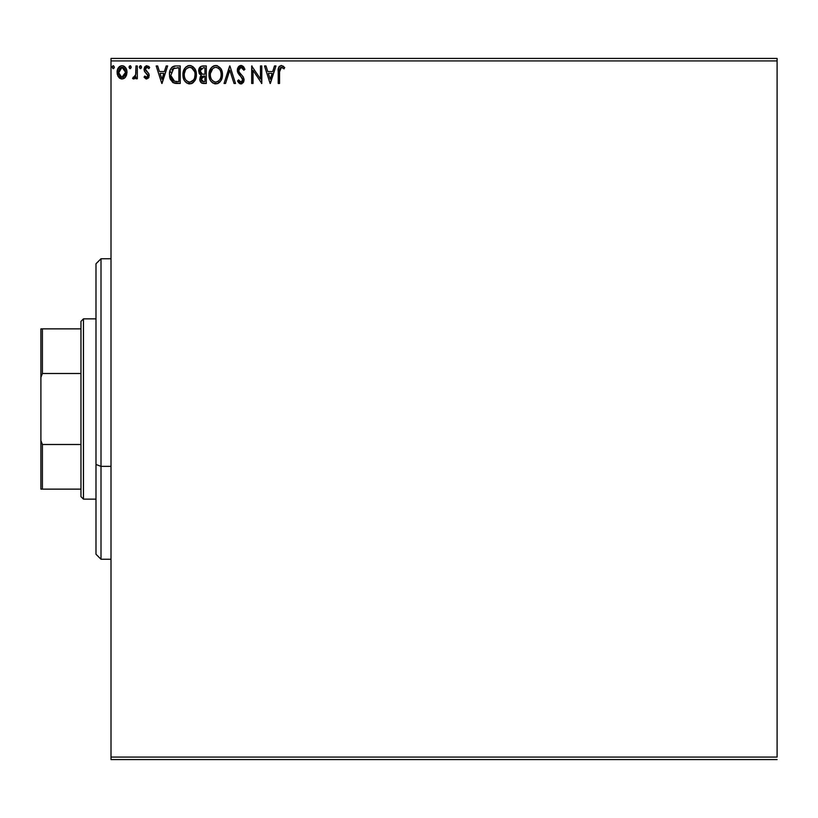 <?xml version="1.0" encoding="UTF-8"?>
<svg xmlns="http://www.w3.org/2000/svg" width="818" height="818" viewBox="0 0 818 818"><rect width="100%" height="100%" fill="white"/><g stroke="black" fill="none" stroke-linecap="round" stroke-linejoin="round"><path stroke-width="1.23" d="M111.013 60.931L777.1 60.931L777.1 757.069L111.013 757.069L111.013 60.931L111.013 759.574L777.1 759.574L111.013 759.574L111.013 757.069L777.1 757.069L777.1 60.931L111.013 60.931L111.013 58.426L111.013 60.931M125.655 76.851L126.667 74.683L126.902 71.166L125.767 67.966L124.193 66.33L122.025 65.716L119.847 66.33L117.363 70.051L117.802 75.818L120.941 78.835L123.109 78.835L124.97 77.71L126.974 72.311C127.005 68.671 125.358 66.473 122.025 65.716C118.692 66.483 117.046 68.681 117.086 72.311L118.395 76.861L122.025 78.978L125.328 77.301M135.962 65.941L137.312 65.941L135.962 65.941L135.655 75.082L134.909 76.769L133.232 77.178L132.588 78.538L134.418 78.773L135.962 76.861L135.962 78.753L137.312 78.753L137.312 65.941L137.312 78.753L137.312 65.941L135.962 65.941L135.747 74.642L132.588 78.538L133.61 78.978L135.962 76.861L135.962 78.753L137.312 78.753L135.962 78.753M146.647 78.978L148.61 77.853L149.193 75.103L148.467 73.129L145.716 70.573L145.502 68.63L147.046 67.291L148.896 68.64L149.663 67.454L146.892 65.716L145.154 66.452L144.091 68.773L144.489 71.401L147.843 75.368L146.862 77.362L144.837 76.054L144.05 77.148L145.849 78.804L146.647 78.978L149.213 75.614L148.784 73.64L145.399 69.346L147.046 67.291L148.896 68.64L149.663 67.454L146.892 65.716L144.05 69.418L144.489 71.401L147.874 75.675L146.565 77.403L144.837 76.054L144.05 77.148L146.647 78.978M175.768 65.951L172.526 66.831L170.543 69.244L169.52 72.945L169.633 76.912L170.277 79.254L172.874 82.546L180.226 83.467L180.226 65.941L176.156 65.941C171.483 66.575 169.244 69.428 169.438 74.479L173.406 82.833L180.226 83.467L180.226 65.941L180.226 83.467L176.494 83.446M202.792 65.941L206.3 65.941L201.044 66.33L198.897 69.131L199.06 73.068L201.422 75.399L200.165 77.056L199.837 79.97L201.381 82.884L206.3 83.467L206.3 65.941L206.3 83.467L206.3 65.941L202.792 65.941C200.052 66.36 198.672 68.027 198.662 70.921L201.422 75.399L199.776 79.121C199.807 81.892 201.146 83.334 203.815 83.467L206.3 83.467L203.815 83.467M225.523 83.467L224.05 83.467L229.674 65.941L224.05 83.467L225.523 83.467L229.786 70.174L234.04 83.467L235.512 83.467L229.899 65.941L235.512 83.467L229.899 65.941L224.05 83.467L225.523 83.467L229.786 70.174L234.04 83.467L235.512 83.467L234.04 83.467M260.461 65.941L260.461 78.978L251.688 65.941L251.688 83.467L253.038 83.467L253.038 70.399L261.801 83.467L261.801 65.941L260.461 65.941L261.801 65.941L260.461 65.941L260.461 78.978L251.688 65.941L251.688 83.467L253.038 83.467L253.038 70.399L261.801 83.467L261.801 65.941L261.525 83.467M279.562 71.81L280.257 67.884L281.658 67.301L284.04 68.865L284.725 67.516L281.412 65.491L278.774 67.199L278.212 83.467L279.562 83.467L279.562 71.81L281.433 67.291L284.04 68.865L284.725 67.516L281.412 65.491C278.744 66.401 277.67 68.446 278.212 71.636L278.212 83.467L279.562 83.467L279.562 71.81M274.49 65.941L275.963 65.941L270.349 83.467L275.963 65.941L274.49 65.941L272.691 71.555L267.772 71.555L265.973 65.941L264.5 65.941L270.124 83.467L275.963 65.941L274.49 65.941L272.691 71.555L267.772 71.555L265.973 65.941L264.5 65.941L270.124 83.467L264.5 65.941L265.973 65.941M241.013 65.491L238.253 67.096L237.312 70.236L238.181 73.354L242.496 78.702L242.609 80.685L241.699 81.933L240.124 81.892L238.59 79.878L237.537 80.951L238.836 82.935L240.921 83.917L243.304 82.546L244.009 79.131L243.079 76.728L239.101 71.984L238.856 69.06L241.106 67.291L242.854 68.354L243.856 70.215L244.95 69.325L243.028 66.248L241.013 65.491L237.312 70.236L242.701 79.898L240.942 82.117L238.59 79.878L237.537 80.951L240.921 83.917L244.05 79.827L243.355 77.158L239.101 71.984L238.662 70.256L241.106 67.291L243.856 70.215L244.95 69.325L241.013 65.491M222.476 74.632L220.85 68.64L217.271 65.716L214.163 65.716L211.555 67.434L209.367 71.585L209.367 77.863L210.615 80.778L212.803 83.047L217.373 83.671L220.911 80.665L222.476 74.632C222.537 69.642 220.287 66.595 215.717 65.491C211.146 66.636 208.907 69.704 208.999 74.714C208.907 79.765 211.177 82.843 215.819 83.917C220.359 82.72 222.578 79.632 222.476 74.632L222.455 75.42M196.412 74.632L194.776 68.64L191.197 65.716L188.089 65.716L185.482 67.434L183.293 71.585L183.293 77.863L184.551 80.778L186.739 83.047L191.31 83.671L194.837 80.665L196.412 74.632C196.473 69.642 194.214 66.595 189.643 65.491C185.083 66.636 182.843 69.704 182.925 74.714C182.833 79.765 185.113 82.843 189.756 83.917C194.285 82.72 196.504 79.632 196.412 74.632M166.177 65.941L167.649 65.941L162.025 83.467L167.649 65.941L166.177 65.941L164.377 71.555L159.449 71.555L157.649 65.941L156.187 65.941L161.8 83.467L167.649 65.941L166.177 65.941L164.377 71.555L159.449 71.555L157.649 65.941L156.187 65.941L161.8 83.467L156.187 65.941L157.649 65.941M141.575 67.178L140.941 65.859L139.612 66.217L139.97 68.497L140.941 68.497L141.575 67.178L140.451 68.64L141.575 67.178L140.451 65.716L139.326 67.178L140.706 68.6M131.238 67.178L130.113 65.716L128.988 67.178L130.113 65.716L131.238 67.178L130.604 65.859L129.275 66.217L129.633 68.497L130.604 68.497L131.238 67.178L130.113 68.64L131.238 67.178L130.113 68.64L128.988 67.178L130.543 68.538M114.387 67.178L113.518 65.747L112.414 66.217L112.772 68.497L113.743 68.497L114.387 67.178L113.262 68.64L114.387 67.178L113.262 68.64L112.138 67.178L113.518 68.6M777.1 58.426L111.013 58.426L777.1 58.426L777.1 60.931L777.1 58.426M279.562 83.467L278.212 83.467M278.222 70.645L278.263 69.642M278.294 69.315L278.345 68.784M278.457 68.129L278.774 67.199M279.091 66.677L279.582 66.146M280.922 65.532L283.498 66.289M284.725 67.516L284.04 68.865L283.212 68.16L284.04 68.865M283.008 68.006L281.433 67.291M278.386 68.507L278.212 71.636M270.237 79.244L268.345 73.354L272.118 73.354L270.237 79.244L268.345 73.354L272.118 73.354L270.237 79.244M253.038 83.467L251.688 83.467L251.995 65.941M241.382 65.512L241.923 65.634M244.95 69.325L243.856 70.215L243.416 69.254M241.627 67.373L240.584 67.352M238.703 69.653L238.692 70.706M238.662 70.256L239.101 71.984L238.662 70.256M238.917 71.575L239.326 72.373M240.717 74.131L241.341 74.775M244.009 80.553L243.304 82.557M243.866 81.268L243.304 82.536M242.046 83.661L241.382 83.876M240.328 83.855L239.766 83.64M237.823 81.473L238.59 79.878L239.163 80.859M242.271 81.401L242.568 80.808M242.609 80.655L242.701 79.898M242.496 78.702L241.78 77.495L242.496 78.702M239.664 75.307L239.153 74.714M237.312 70.236L238.386 73.692M237.741 72.454L237.547 71.861M237.527 71.79L237.373 71.115M237.537 68.579L237.363 69.397M237.895 67.689L238.242 67.107M238.263 67.076L238.989 66.258M239.429 65.931L240.574 65.522M244.163 67.669L243.539 66.769M240.226 75.89L241.494 77.189M239.49 81.33L238.59 79.878M244.009 80.542L244.04 79.479M222.384 76.207L222.271 76.974M222.097 77.761L221.903 78.446M221.688 79.049L221.351 79.847M221.33 79.888L219.96 81.933M219.531 82.373L218.058 83.395M217.547 83.62L219.97 81.933M215.819 83.917L214.244 83.702M211.576 82.015L210.635 80.798M210.604 80.747L210.083 79.827M209.531 78.426L209.367 77.874M209.081 73.109L209.163 72.577M210.011 69.765L209.439 71.309M210.604 68.692L211.535 67.444M212.404 66.636L214.929 65.542M213.58 65.931L214.152 65.726M216.514 65.542L217.261 65.706M222.455 73.845L222.384 73.058M220.645 77.802L220.942 76.657M216.494 82.045L215.758 82.117C212.087 81.197 210.277 78.722 210.338 74.714L210.41 75.982L210.338 74.714C210.257 70.675 212.066 68.201 215.758 67.291C219.408 68.201 221.197 70.645 221.126 74.632L221.064 73.375L221.126 74.632C221.208 78.651 219.418 81.146 215.758 82.117L216.075 82.107M211.218 78.825L211.852 79.878M210.625 77.189L210.41 75.982M211.269 78.927L210.635 77.229M212.169 80.287L212.874 80.982L212.169 80.287M213.917 67.71L214.51 67.475M210.41 73.446L212.925 68.344M211.974 69.315L211.146 70.726M220.359 70.777L220.727 71.749M219.101 68.855L219.848 69.837M218.14 68.017L219.081 68.835M216.392 67.332L217.005 67.475M221.116 75.266L221.054 75.9M203.201 83.446L201.801 83.119M200.768 82.301L200.318 81.585M200.011 80.808L199.776 79.121M200.39 76.585L200.983 75.788M200.788 75.082L199.06 73.078M199.674 74.131L199.326 73.62M198.672 71.268L198.672 70.46M199.694 67.505L199.224 68.283M201.381 82.884L202.148 83.252M200.277 72.352L200.001 70.921L203.406 67.741L204.95 67.741L204.95 74.254L202.128 74.049L204.265 74.254L202.128 74.049L200.021 70.532L200.073 71.687M201.719 81.002L201.381 77.69L202.424 76.391L204.265 76.054L203.212 76.125M201.259 78.068L201.126 79.09L204.95 76.054L204.95 81.667L203.549 81.667L201.126 79.09L201.678 80.941M202.792 81.596L202.281 81.432M201.647 73.855L200.298 72.393M200.083 70.154L201.371 68.129M200.921 68.477L200.502 69.029M200.298 69.428L200.113 70M201.381 77.69L201.934 76.769M204.265 76.054L204.95 76.054L204.95 81.667L203.549 81.667M196.32 76.166L195.839 78.446M195.267 79.878L191.995 83.395M193.457 82.373L192.721 82.966M191.473 83.62L192.711 82.976M189.357 83.906L188.181 83.702M185.522 82.025L184.561 80.798M184.531 80.747L184.019 79.827M183.457 78.426L183.293 77.863M182.925 74.714L182.946 73.917M183.017 73.119L183.089 72.577M183.938 69.765L183.6 70.573M184.541 68.671L186.34 66.636M187.506 65.931L188.079 65.726M188.109 65.716L188.866 65.542M190.451 65.552L191.187 65.706M192.639 66.391L194.776 68.63M195.533 70.041L195.839 70.859M196.218 72.373L196.32 73.058M196.034 77.751L196.208 76.984M194.776 68.64L192.619 66.37M193.028 68.855L191.535 67.7L194.664 71.749M194.582 77.802L195.062 74.632C195.144 78.651 193.355 81.146 189.694 82.117L189.06 82.076L189.694 82.117C186.013 81.197 184.203 78.722 184.275 74.714C184.193 70.675 185.993 68.201 189.694 67.291C193.334 68.201 195.124 70.645 195.062 74.632L194.878 76.657M193.385 80.092L190.011 82.107M185.154 78.825L185.778 79.878M184.275 74.714L184.347 75.982L184.275 74.714M184.561 77.189L184.347 75.982M185.205 78.927L184.571 77.229M186.095 80.287L186.801 80.982L186.095 80.287M187.843 67.71L188.437 67.475M184.347 73.446L185.543 69.847L186.852 68.344M185.911 69.315L185.072 70.726M195.062 74.632L194.991 73.375L195.062 74.632M194.295 70.777L193.774 69.837M190.318 67.332L190.931 67.475M190.43 82.045L190.952 81.912M191.279 81.79L193.089 80.45M175.461 83.364L176.514 83.446M175.441 83.354L174.479 83.201M169.878 78.047L169.633 76.923M169.541 76.227L170.021 78.569M169.459 73.681L169.52 72.955M169.776 71.432L169.623 72.178M171.453 67.822L172.097 67.158M172.475 66.871L173.15 66.483M173.805 66.238L175.379 65.972M174.623 66.053L173.764 66.258M171.882 67.362L171.361 67.935M171.933 79.244L174.571 81.34L170.829 75.481L173.825 68.18L173.027 68.651L178.886 67.741L178.886 81.667L174.122 81.176L171.483 78.354M171.841 70.011L173.027 68.651M172.077 69.653L172.547 69.08M177.015 81.657L176.034 81.585M170.931 72.649L171.074 71.923M161.923 79.244L160.031 73.354L163.804 73.354L161.923 79.244L160.031 73.354L163.804 73.354L161.923 79.244M144.05 77.148L144.837 76.054L145.175 76.514L144.837 76.054M146.289 77.362L146.862 77.362L146.289 77.362M147.792 76.248L147.547 74.52L146.197 73.191M147.843 75.368L147.547 74.51M144.428 67.516L145.205 66.401M146.258 65.798L146.892 65.716M148.498 66.217L149.111 66.718M149.663 67.454L148.896 68.64L148.549 68.16L148.896 68.64M147.046 67.291L145.399 69.346L146.381 71.289M145.481 68.692L145.716 70.573M148.784 73.64L149.213 75.614M148.61 77.853L148.927 77.26M145.154 66.452L144.745 66.964M135.563 77.598L134.029 78.927L132.588 78.538L133.232 77.178L134.909 76.769M133.232 77.178L133.835 77.403L133.232 77.178M135.379 75.931L135.655 75.082M135.88 73.548L135.931 72.301M135.952 71.135L135.962 70.246M124.96 77.71L124.111 78.395M121.749 78.968L120.941 78.835M119.929 78.395L119.091 77.72L119.939 78.395M118.078 76.35L118.395 76.861M117.383 74.663L117.158 73.538M117.097 71.739L117.086 72.311M117.24 70.604L117.547 69.479M117.792 68.876L118.283 67.966M118.958 67.076L119.54 66.544M120.9 65.859L121.442 65.757M122.608 65.757L123.16 65.859M123.947 66.186L125.972 68.313M126.248 68.845L125.767 67.966M126.974 72.311L126.954 72.914M126.657 74.694L126.248 75.808M125.226 67.229L123.794 66.105M122.025 67.291L121.176 67.413L122.864 67.413L122.025 67.291L125.624 72.301L121.81 77.393L118.426 72.301L118.63 70.604L118.477 73.16L122.025 67.291L124.54 68.671M124.776 69.029L125.573 71.452M125.573 73.17L124.776 75.593L122.874 77.27M121.596 77.373L119.786 76.289L118.477 73.16M123.968 68.047L123.416 67.649M122.72 77.311L125.532 73.477M113.262 65.716L112.158 66.923M220.84 72.137L221.064 73.375M220.175 78.947L219.868 79.499M218.14 81.34L217.598 81.667M214.51 81.923L212.874 80.982M203.723 74.244L203.191 74.223M202.915 74.203L202.383 74.121M203.406 67.741L204.95 67.741L204.95 74.254L204.265 74.254M194.766 72.137L194.991 73.375M194.111 78.947L193.794 79.499M188.447 81.923L186.801 80.982M177.434 67.741L178.886 67.741L178.886 81.667L177.997 81.667M171.126 77.291L170.942 76.463M174.04 68.098L174.704 67.935M118.426 72.301L118.477 71.452M118.63 70.604L120.42 67.782M122.864 67.413L123.63 67.792M125.43 74.009L124.776 75.593M121.176 77.26L120.42 76.872M101.003 466.372L101.003 258.754L101.003 466.372L111.013 466.372L101.003 466.372L101.003 559.246L101.003 466.372L95.992 464.46L101.003 466.372M95.992 263.764L95.992 464.46L95.992 263.764L101.003 258.754L111.013 258.754M95.992 554.236L95.992 464.46L95.992 554.236L101.003 559.246L111.013 559.246M80.962 444.501L80.962 496.638L83.467 499.144L83.467 318.856L80.962 321.362L80.962 444.501L80.962 321.362L83.467 318.856L83.467 499.144L95.992 499.144L83.467 499.144L80.962 496.638L80.962 444.501L42.403 444.501L40.9 440.616L40.9 377.384L42.403 373.499L80.962 373.499L42.403 373.499L42.403 328.867L40.9 328.867L40.9 377.384L40.9 328.867L42.403 328.867L42.403 373.499L40.9 377.384L40.9 489.133L80.962 489.133L42.403 489.133L42.403 444.501L42.403 489.133L40.9 489.133L40.9 440.616L42.403 444.501L80.962 444.501M95.992 318.856L83.467 318.856L95.992 318.856M80.962 328.867L42.403 328.867L80.962 328.867"/></g></svg>
